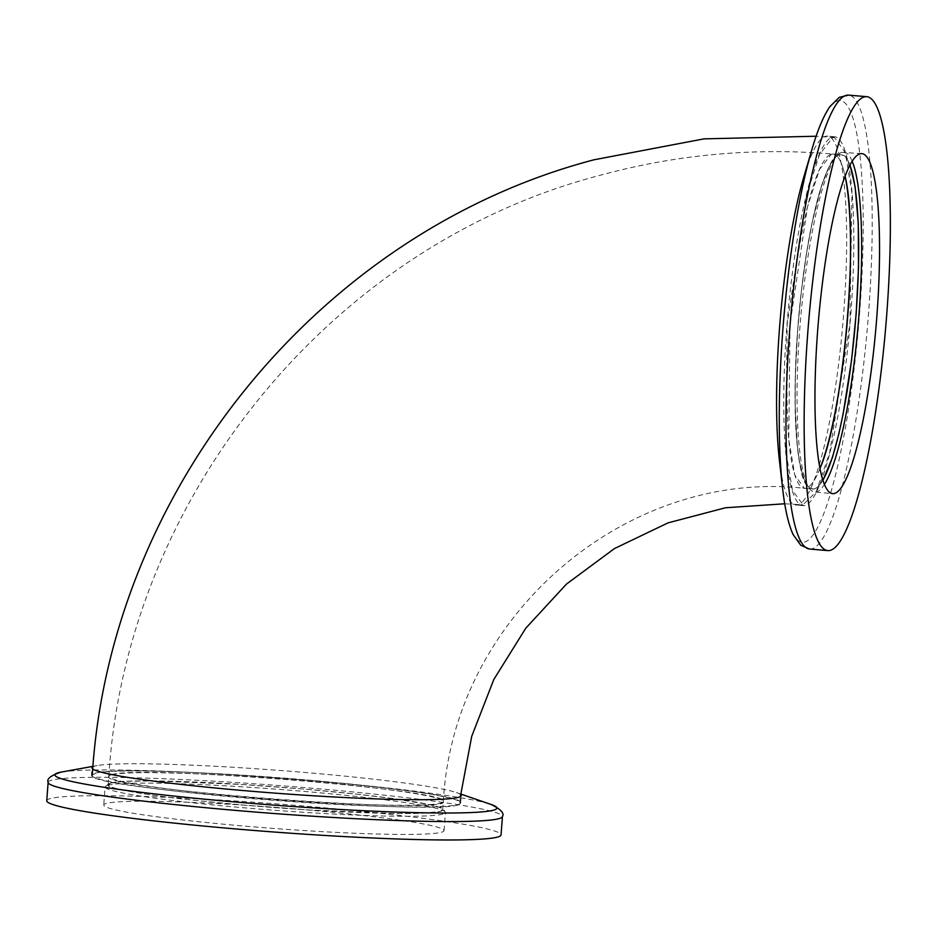 <?xml version="1.0" encoding="UTF-8"?>
<svg xmlns="http://www.w3.org/2000/svg" width="935" height="935" viewBox="0 0 935 935"><rect width="100%" height="100%" fill="white"/><g stroke="black" fill="none" stroke-linecap="round" stroke-linejoin="round"><path stroke-width="0.7" stroke-dasharray="4.67 3.51" d="M95.101 773.432L92.284 775.162C79.814 789.023 470.188 818.37 459.856 802.803C472.572 790.204 121.76 761.92 95.101 773.432M832.571 137.761L834.569 137.562L845.275 152.557L851.949 193.206L849.915 323.779L829.625 452.949L816.103 491.88L803.001 504.818L792.471 490.408L785.797 451.278L787.165 324.387L806.356 195.731L819.492 154.591L832.571 137.761M111.37 774.823C135.33 764.339 455.065 790.098 443.342 801.564C452.622 815.729 97.509 789.023 108.811 776.412L111.37 774.823A167.739 10.402 -175.7 0 1 291.112 779.72A167.739 10.402 -175.7 0 1 443.342 801.564A167.739 10.402 -175.7 0 1 275.287 799.367A167.739 10.402 -175.7 0 1 108.811 776.412A167.739 10.402 -175.7 0 1 111.37 774.823M831.332 154.24L833.143 154.065C838.017 154.614 842.003 162 845.088 176.224A167.739 28.436 94.9 0 0 833.143 154.065A167.739 28.436 94.9 0 0 831.332 154.24A167.739 28.436 94.9 0 0 790.017 324.013A167.739 28.436 94.9 0 0 804.416 488.315L794.844 475.202L788.754 439.59L790.005 324.106L807.466 207.009L819.434 169.562L831.332 154.24M819.96 468.517C814.49 482.016 809.313 488.619 804.416 488.315A167.739 28.436 94.9 0 0 819.96 468.517M106.356 803.434A170.637 10.589 4.3 0 0 103.75 805.047A170.637 10.589 4.3 0 0 273.113 828.398A170.637 10.589 4.3 0 0 444.055 830.631A170.637 10.589 4.3 0 0 289.195 808.413A170.637 10.589 4.3 0 0 106.356 803.434M46.75 800.757A227.789 14.13 -175.7 0 1 50.233 798.619A227.789 14.13 -175.7 0 1 294.315 805.257A227.789 14.13 -175.7 0 1 501.055 834.92M110.342 783.039L124.846 781.344L153.258 780.912L241.873 784.465L304.705 789.117L356.399 794.131L390.281 798.21L428.791 804.486L439.298 807.279L443.05 809.453L440.56 811.416L422.304 813.275L397.644 813.543L309.029 809.99L246.197 805.339L194.515 800.325C184.16 798.864 179.789 799.355 138.018 792.927C104.533 786.206 106.719 787.141 110.342 783.039M110.751 783.074A167.739 10.402 4.3 0 0 108.191 784.652A167.739 10.402 4.3 0 0 274.668 807.606A167.739 10.402 4.3 0 0 442.722 809.803A167.739 10.402 4.3 0 0 290.481 787.96A167.739 10.402 4.3 0 0 110.751 783.074M91.455 775.103A185.13 11.489 4.3 0 0 275.206 800.442A185.13 11.489 4.3 0 0 460.686 802.861A185.13 11.489 4.3 0 0 292.667 778.762A185.13 11.489 4.3 0 0 94.283 773.362A185.13 11.489 4.3 0 0 91.455 775.103L92.004 767.845A185.13 11.489 -175.7 0 1 94.832 766.104A185.13 11.489 -175.7 0 1 97.24 765.566A185.13 11.489 -175.7 0 1 308.819 772.801A185.13 11.489 -175.7 0 1 456.397 792.576A185.13 11.489 -175.7 0 1 460.581 794.54M850.055 164.992L847.098 158.81L844.609 155.853L839.501 154.532L836.778 155.97L833.973 158.798L829.392 166.091L821.444 186.252L812.141 222.659L806.73 252.099L801.33 291.381L797.66 329.997L795.323 375.928L795.159 406.07L797.333 445.96L799.507 461.832L803.89 479.059L806.741 484.973L809.219 487.93L814.338 489.25L817.061 487.801L822.94 480.438M822.858 480.193A167.739 28.436 -85.1 0 1 812.55 489.017A167.739 28.436 -85.1 0 1 798.151 324.714A167.739 28.436 -85.1 0 1 839.466 154.941A167.739 28.436 -85.1 0 1 841.278 154.766A167.739 28.436 -85.1 0 1 849.927 165.215M779.393 460.277A185.13 31.381 94.9 0 0 795.767 505.029A185.13 31.381 94.9 0 0 842.891 323.265A185.13 31.381 94.9 0 0 827.475 136.124A185.13 31.381 94.9 0 0 825.476 136.311A185.13 31.381 94.9 0 0 803.703 177.416M832.641 136.931A185.13 31.381 -85.1 0 1 834.639 136.732A185.13 31.381 -85.1 0 1 850.055 323.872A185.13 31.381 -85.1 0 1 802.931 505.648A185.13 31.381 -85.1 0 1 787.025 324.316A185.13 31.381 -85.1 0 1 832.641 136.931M107.712 785.306A170.637 10.589 -175.7 0 1 290.563 790.274A170.637 10.589 -175.7 0 1 445.422 812.492A170.637 10.589 -175.7 0 1 274.469 810.259A170.637 10.589 -175.7 0 1 105.106 786.908A170.637 10.589 -175.7 0 1 107.712 785.306M48.129 782.35A227.789 14.13 -175.7 0 1 51.612 780.211A227.789 14.13 -175.7 0 1 314.908 788.45A227.789 14.13 -175.7 0 1 502.434 816.512M61.126 772.123A221.653 13.756 -175.7 0 1 314.44 780.783A221.653 13.756 -175.7 0 1 491.12 804.451M852.194 161.252A170.637 28.927 94.9 0 0 843.966 152.089A170.637 28.927 94.9 0 0 842.131 152.265A170.637 28.927 94.9 0 0 800.091 324.971A170.637 28.927 94.9 0 0 814.747 492.114A170.637 28.927 94.9 0 0 824.413 484.482M809.581 549.032A227.789 38.615 94.9 0 0 867.563 325.38A227.789 38.615 94.9 0 0 848.594 95.125M783.168 493.002A221.653 37.575 94.9 0 0 835.855 473.613A221.653 37.575 94.9 0 0 861.614 173.922A221.653 37.575 94.9 0 0 813.006 145.825M459.856 802.803L460.382 796.597M784.734 503.778L803.001 504.818M834.569 137.562L816.126 136.23M442.722 809.803L443.342 801.564C453.089 616.481 626.146 468.365 804.416 488.315L812.55 489.017M108.191 784.652L108.811 776.412C125.851 498.273 330.838 245.963 598.33 175.78C675.269 154.579 753.54 147.333 833.143 154.065L841.278 154.766M444.055 830.631L445.422 812.492L443.494 809.091L440.315 807.548C434.272 805.327 422.491 802.908 404.972 800.278C353.862 792.413 253.677 783.927 185.212 781.648C152.674 780.526 129.801 780.62 116.559 781.94L109.489 783.121L105.106 786.908L103.75 805.047M97.24 765.566L93.009 766.338M456.397 792.576L460.639 794.025M460.686 802.861L461.235 795.615M861.86 153.62L841.278 152.347C836.007 151.645 829.287 163.169 821.129 186.93C811.977 216.955 804.883 256.272 799.834 304.88C795.965 343.881 794.446 379.949 795.253 413.095C795.895 436.294 797.707 454.807 800.711 468.634C802.347 480.029 806.613 487.778 813.508 491.892L832.641 493.645M834.639 136.732L827.475 136.124M802.931 505.648L795.767 505.029"/><path stroke-width="1.4" d="M845.088 176.224C859.464 233.879 843.943 414.228 819.96 468.517A167.739 28.436 94.9 0 0 847.11 323.627A167.739 28.436 94.9 0 0 845.088 176.224M501.055 834.92A227.789 14.13 -175.7 0 1 272.845 831.928A227.789 14.13 -175.7 0 1 46.75 800.757L48.129 782.35A227.789 14.13 -175.7 0 0 274.224 813.52A227.789 14.13 -175.7 0 0 502.434 816.512L501.055 834.92M460.581 794.54A185.13 11.489 -175.7 0 1 461.235 795.615A185.13 11.489 -175.7 0 1 275.755 793.184A185.13 11.489 -175.7 0 1 92.004 767.845M860.025 153.807A170.637 28.927 -85.1 0 1 861.86 153.62A170.637 28.927 -85.1 0 1 876.072 326.116A170.637 28.927 -85.1 0 1 832.641 493.645A170.637 28.927 -85.1 0 1 817.985 326.514A170.637 28.927 -85.1 0 1 860.025 153.807M864.302 96.924A227.789 38.615 94.9 0 0 808.179 327.484A227.789 38.615 94.9 0 0 827.744 550.598A227.789 38.615 94.9 0 0 885.726 326.946A227.789 38.615 94.9 0 0 866.757 96.679A227.789 38.615 94.9 0 0 864.302 96.924M822.94 480.438L832.395 457.531L838.707 434.494L843.125 414.03L851.551 360.337L856.168 313.774L858.505 267.854L858.283 223.523L855.128 186.871L850.055 164.992M849.927 165.215A167.739 28.436 -85.1 0 1 855.244 324.328A167.739 28.436 -85.1 0 1 822.858 480.193M813.006 145.825A221.653 37.575 94.9 0 0 811.755 150.009L803.703 177.416A185.13 31.381 94.9 0 0 779.416 329.506A185.13 31.381 94.9 0 0 779.393 460.277L782.642 488.654A221.653 37.575 94.9 0 0 783.168 493.002M460.639 794.025L491.12 804.451A221.653 13.756 -175.7 0 1 274.855 805.187A221.653 13.756 -175.7 0 1 61.126 772.123C50.829 775.466 46.505 778.878 48.129 782.35M824.413 484.482A170.637 28.927 94.9 0 0 858.178 324.574A170.637 28.927 94.9 0 0 852.194 161.252M866.757 96.679L848.594 95.125A227.789 38.615 94.9 0 0 846.14 95.358A227.789 38.615 94.9 0 0 789.467 333.059A227.789 38.615 94.9 0 0 809.581 549.032L827.744 550.598M848.594 95.125L839.256 97.345L829.871 106.613C823.454 116.045 817.412 130.514 811.755 150.009A221.653 37.575 94.9 0 0 782.677 332.089A221.653 37.575 94.9 0 0 782.642 488.666C784.897 508.839 788.38 524.126 793.09 534.504L800.757 545.245L809.581 549.032M92.284 775.162C109.734 490.267 319.782 231.74 593.9 159.815L704.02 138.859L816.126 136.23M460.382 796.597L471.719 736.312L493.797 679.523L525.786 628.203L566.481 584.071L614.447 548.576L668.022 522.875L725.42 507.775L784.734 503.778M491.12 804.451C500.798 809.301 504.573 813.321 502.434 816.512M93.009 766.338L61.126 772.123"/></g></svg>
